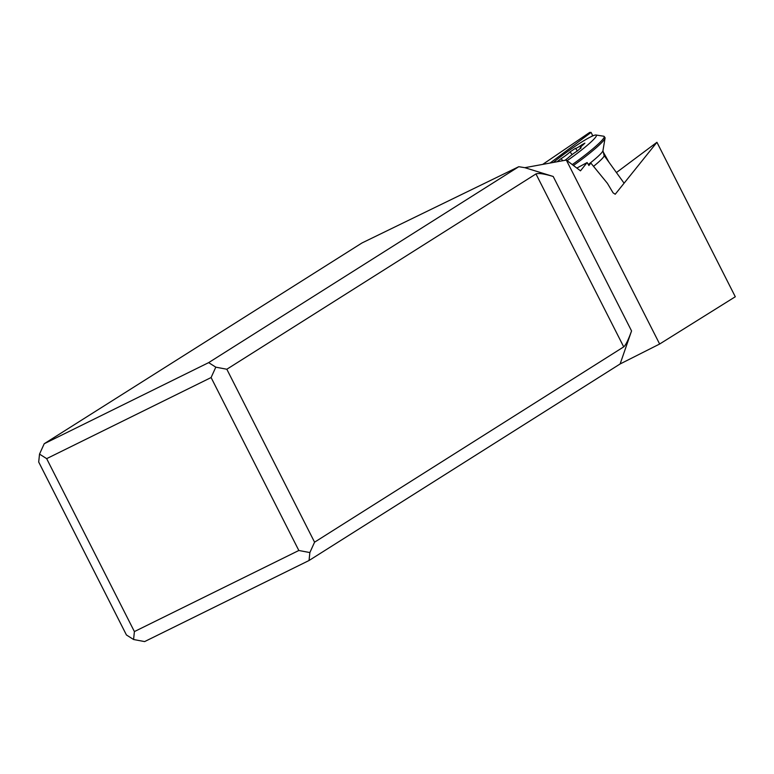 <?xml version="1.0" encoding="UTF-8"?>
<svg xmlns="http://www.w3.org/2000/svg" width="774" height="774" viewBox="0 0 774 774"><rect width="100%" height="100%" fill="white"/><g stroke="black" fill="none" stroke-linecap="round" stroke-linejoin="round"><path stroke-width="1.16" d="M659.641 344.024L735.3 296.752L656.942 142.29L615.224 194.245L613.056 192.813L607.406 183.332L590.852 163.072L588.898 165.51L587.127 162.55L580.471 170.841L566.316 160.063L659.641 344.024L620.119 363.964L309.049 560.502L144.612 641.588L133.583 639.508L126.433 634.97L38.7 462.03L39.522 454.106L46.663 458.643L211.099 377.548L298.832 550.488L134.395 631.584L133.583 639.508M309.049 560.502L309.861 552.568L298.832 550.488M591.355 136.553L592.661 135.576L591.084 132.412L550.062 163.053M591.084 132.412L589.691 132.412L542.69 164.407M576.833 168.084L587.127 162.55M656.942 142.29L616.423 172.554M588.269 164.465L590.852 163.072M593.552 135.576L592.661 135.576M602.878 151.327L608.857 162.076M566.316 160.063L524.849 167.677L553.197 176.472L631.555 330.933L620.119 363.964M309.861 552.568L314.573 542.187L623.709 346.878C625.769 345.117 628.391 339.805 631.555 330.933M314.573 542.187L226.83 369.246L215.801 367.166L211.099 377.548M623.709 346.878L535.966 173.937L226.83 369.246M535.966 173.937C538.423 172.941 544.161 173.782 553.197 176.472M524.849 167.677L518.764 166.71L208.661 362.629L215.801 367.166M208.661 362.629L44.224 443.725L362 242.959L518.764 166.71M44.224 443.725L39.522 454.106M46.663 458.643L134.395 631.584M553.371 162.443A33.563 3.589 144.2 0 1 595.999 135.015L603.72 136.224A39.155 4.18 144.2 0 1 604.165 136.456L604.978 137.578A39.155 4.18 144.2 0 1 605.065 138.072A39.155 4.18 144.2 0 1 604.001 139.988A39.155 4.18 144.2 0 1 573.428 165.481M604.165 136.456A39.155 4.18 144.2 0 1 603.188 138.865A39.155 4.18 144.2 0 1 572.276 164.601M595.999 135.015A33.563 3.589 144.2 0 1 595.545 137.279A33.563 3.589 144.2 0 1 567.129 160.682M565.03 160.305L568.232 157.819A8.166 0.871 144.2 0 1 577.162 151.094L581.09 147.679A8.166 0.871 144.2 0 1 580.258 147.824A8.166 0.871 144.2 0 1 583.47 144.544L584.863 143.122L582.029 144.699A8.166 0.871 144.2 0 1 575.488 148.347A8.166 0.871 144.2 0 1 575.469 148.298L570.09 151.878A8.166 0.871 144.2 0 1 561.15 158.602L557.038 161.766M624.096 183.196L604.097 155.477A27.97 2.99 144.2 0 1 603.401 157.199A27.97 2.99 144.2 0 1 593.542 166.362M604.097 155.477L602.946 150.678A30.012 3.202 144.2 0 1 602.133 152.139A30.012 3.202 144.2 0 1 588.743 164.204M562.688 160.731L561.15 158.602M572.073 154.616L570.09 151.878M577.385 150.959L575.527 148.385M582.493 145.357L582.029 144.699M602.946 150.678L605.065 138.072M575.488 148.347L577.375 150.969M580.258 147.824L580.732 148.473"/></g></svg>
